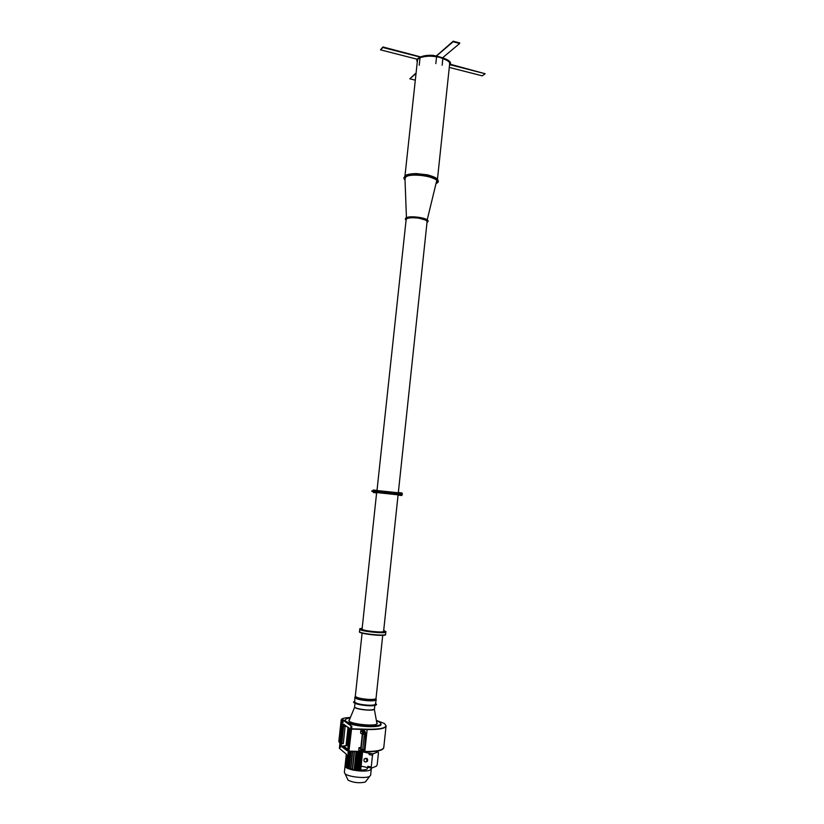 <?xml version="1.0" encoding="UTF-8"?>
<svg xmlns="http://www.w3.org/2000/svg" width="824" height="824" viewBox="0 0 824 824"><rect width="100%" height="100%" fill="white"/><g stroke="black" fill="none" stroke-linecap="round" stroke-linejoin="round"><path stroke-width="1.24" d="M420.292 56.815L382.913 46.958L380.482 49.831L417.212 59.246M380.482 49.831L382.851 47.493L419.601 56.918M382.851 47.493L382.913 46.958M449.276 67.413L482.277 75.839L485.14 73.727L450.141 64.756M485.14 73.727L450.326 64.262M416.676 67.496L417.5 59.833M420.034 57.773L419.22 65.281M443.188 57.289L459.637 43.476L453.138 41.756L453.2 41.2L436.576 55.754M453.138 41.756L436.875 55.661M459.637 43.476L459.699 42.92L453.2 41.2M415.317 80.165L409.806 78.805L416.038 73.48M416.089 72.965L409.806 78.805M435.834 63.602L436.576 56.599M442.89 58.216L442.148 65.209M417.49 60.337C418.798 52.911 449.925 56.238 449.626 63.767L449.595 64.447M426.997 222.562L427.924 221.605C427.553 219.957 424.175 218.659 417.82 217.701C410.496 216.99 406.335 217.485 405.357 219.184L406.057 220.317M427.934 221.532L427.944 221.46C427.563 219.823 424.195 218.514 417.83 217.567C410.507 216.856 406.356 217.351 405.367 219.05L405.367 219.122M353.548 702.017L353.537 702.089C354.701 703.851 359.645 705.066 368.369 705.746C373.416 705.911 376.125 705.509 376.527 704.541L376.527 704.469M354.732 701.152L353.558 701.945C354.711 703.706 359.655 704.922 368.39 705.591C373.427 705.766 376.146 705.365 376.537 704.396L375.559 703.377M383.49 631.133L383.603 631.359C383.994 633.1 361.334 630.679 362.086 629.062L362.241 628.866M383.696 630.453L385.962 631.617C386.456 633.738 358.79 630.782 359.717 628.815L362.179 628.156M385.962 631.617L385.931 631.977C386.415 634.099 358.759 631.143 359.676 629.176L359.717 628.815M385.797 632.173L385.57 634.315C386.044 636.458 358.615 633.522 359.542 631.534L359.769 629.392M385.591 634.099L385.683 634.326C386.157 636.489 358.502 633.532 359.429 631.524L359.563 631.318M385.683 634.326L385.653 634.614C386.137 636.777 358.471 633.821 359.398 631.802L359.429 631.524M376.218 490.465L376.753 490.795L376.218 490.465M376.826 490.517L375.878 491.629L376.764 492.577M376.939 490.527L397.086 492.649L397.024 493.257M376.723 492.556L396.869 494.719L396.653 494.184L398.806 494.987L396.9 494.709L396.962 494.101M398.322 494.369L397.343 494.369M397.487 493.092L399.053 493.164L397.765 492.67M398.435 493.308L400.134 493.319L399.98 494.719L398.301 494.544L399.98 494.719M376.65 492.556L362.086 629.062M398.548 494.225L399.207 493.926L398.631 493.494M398.662 495.234L399.568 495.327L398.662 495.234M398.682 495.09L399.568 495.327M398.847 495.111L399.382 494.688M399.043 493.195L399.589 492.742L398.857 492.67L399.578 492.865M398.95 492.536L399.836 492.773M399.794 492.907L402.143 493.164L400.423 493.349M400.474 493.36L402.019 493.524L402.205 494.874L402.308 493.638M400.33 494.761L401.865 494.925L400.33 494.761M400.433 494.431L401.092 494.132L400.516 493.7M400.557 495.44L401.453 495.533L400.557 495.44M400.567 495.296L401.453 495.533M400.835 492.742L401.721 492.979M374.796 490.301L374.601 492.35L375.075 490.836L374.323 490.198M374.724 492.371L374.714 491.032M374.127 490.507L375.384 490.311L375.857 490.939L375.044 490.836M374.59 492.083L373.859 492L374.59 492.083M373.293 491.176C374.014 491.537 374.044 491.434 373.416 490.877M373.262 490.857L374.755 490.63M374.601 492.031L373.159 491.866L374.601 492.021M374.323 492.639L373.437 492.546L374.323 492.639M373.437 492.546L374.405 492.649M373.694 492.433L374.23 492.021M373.9 490.538L373.705 490.012L374.426 490.208M373.705 490.012L374.683 490.115M401.885 494.761L401.999 493.689M397.086 494.081L396.838 493.298L397.086 494.081M397.014 493.988C396.828 493.308 396.828 493.308 397.014 493.988M376.249 492.907L375.363 492.814L376.249 492.907M375.363 492.814L376.331 492.917M375.631 490.29L376.609 490.393M348.913 728.189L347.028 745.627L341.723 746.163L340.909 745.72L341.054 743.464L343.258 724.049L349.335 728.22L349.994 729.024L349.85 731.321L347.944 748.954L347.615 751.107L347.079 750.458M339.921 743.279L338.839 741.466M383.727 746.863L383.788 747.471C382.923 750.231 376.599 751.57 364.805 751.498L349.191 751.169L364.805 751.498L367.144 729.539C378.906 729.714 385.21 728.55 386.054 726.037L386.054 725.893M349.16 751.467L364.774 751.797C376.568 751.869 382.892 750.52 383.757 747.759L383.768 747.615M348.954 723.853L348.15 723.317M342.3 721.247L341.177 719.877C341.538 718.538 344.411 717.745 349.819 717.519L350.241 717.508M341.157 720.145L342.269 721.536L341.177 719.877M376.517 720.454L384.365 723.472L386.075 725.748C385.241 728.251 378.937 729.415 367.174 729.25L351.601 728.807M351.57 729.106L367.144 729.539L351.57 729.106M363.343 731.609L362.539 732.526M341.177 745.72L341.414 743.567L341.177 745.72M343.289 726.284L343.505 724.234L343.021 726.222L345.153 726.366L343.289 743.639L341.785 743.598L343.649 726.325M383.757 747.759L386.054 726.037C385.21 728.55 378.906 729.714 367.144 729.539L367.174 729.25M383.788 747.471C382.923 750.231 376.599 751.57 364.805 751.498L364.774 751.797M358.615 769.925L360.572 770.986L362.622 751.776M356.164 770.553L358.193 751.653L356.164 770.553L357.389 769.76L358.224 770.801L360.449 771.006C364.816 771.223 368.009 770.945 370.017 770.162L371.294 768.977L370.769 767.927M360.675 770.007C364.795 770.069 367.041 769.575 367.391 768.545L367.494 767.546M354.155 770.244L356.153 751.612L354.155 770.244L358.522 770.831L360.562 751.704L358.522 770.831M352.239 769.863L354.207 751.57L352.239 769.863L354.444 770.286L356.267 769.606M350.478 769.42L352.394 751.539L350.478 769.42L352.517 769.904L354.258 769.286M350.808 751.498L348.902 768.936L352.322 769.111M349.428 751.478L347.553 768.421L350.54 768.792M347.872 755.546L346.471 767.875L348.964 768.39M347.11 754.918L345.678 767.329L347.615 767.916M346.636 754.526L345.194 766.784L346.523 767.401M345.05 766.073L346.451 754.382L345.029 766.269L345.73 766.866M347.604 779.123L348.099 780.174C353.362 782.697 359.048 783.346 365.135 782.11L366.041 781.09M345.029 766.166L344.35 772.51L345.081 773.777C348.274 776.826 364.991 778.731 369.348 776.538L370.625 775.322L371.294 768.977M365.289 762.035C363.889 761.345 363.569 760.305 364.321 758.904C366.495 758.214 367.267 759.11 366.639 761.582L365.289 762.035M365.269 758.43C367.38 758.049 368.091 758.997 367.401 761.283L366.453 761.757M368.276 767.371L367.741 767.597L367.875 766.33L371.243 767.072L371.645 768.123L368.276 767.371L367.875 766.33M369.265 753.28L373.159 753.795L372.489 755.268L369.121 754.547L369.265 753.28L362.612 751.859L365.516 751.807M369.121 754.547L369.791 753.074M371.645 768.123L376.547 766.073L377.207 764.6L378.443 752.93L378.051 751.89L375.476 751.334M378.051 751.89L373.159 753.795M372.489 755.268L371.243 767.072M361.097 766.124L367.741 767.597M360.572 770.986L362.323 751.745M361.53 749.387L360.964 749.964M362.673 732.938L363.559 731.269M362.354 731.939L363.322 731.228L364.053 731.712L362.735 733.133M362.282 749.407L361.252 750.654L360.582 750.293L361.88 749.387M365.392 734.328L363.024 734.133L362.014 731.063L364.733 731.187L365.392 734.328L364.177 733.442L364.661 731.135M362.817 733.401L364.177 733.442M364.332 734.411L362.735 749.335M362.807 749.428L363.992 749.686L362.632 750.87L362.714 749.428M362.632 750.87L364.383 749.789L363.652 749.428M364.445 733.185L366.083 733.937L364.733 731.187M362.086 731.115L362.993 733.999M361.324 749.624L359.975 750.819L361.602 749.376L362.642 749.418M362.56 750.819L360.026 750.777M362.21 735.09L360.799 748.213L362.21 735.09L362.024 734.029L360.582 733.061L360.809 730.734L363.353 730.97M359.614 750.736L358.749 749.995L358.986 747.759L360.819 747.461M362.632 730.455L364.373 730.744M348.871 728.56L349.5 728.941L348.089 742.012L347.46 741.621M347.481 741.404L348.15 741.497M348.634 742.29L349.973 729.178M347.388 742.3L348.552 743.032M348.562 742.867L347.398 742.197M347.697 722.988L348.655 723.369C358.028 727.129 381.553 727.901 381.018 724.492L381.028 724.378M348.676 723.153C358.049 726.912 381.584 727.685 381.038 724.275C381.584 727.685 358.049 726.912 348.676 723.153L346.801 722.339L348.676 723.153M346.997 750.551L347.707 750.262M346.925 750.551L341.538 746.544L343.659 746.008L347.81 749.315M341.569 746.256L340.909 745.72M342.475 719.692L351.591 726.335L348.305 755.896L339.375 748.295L342.475 719.692M341.084 743.464L341.785 743.598M343.948 724.245L344.391 724.842M350.9 727.85L350.674 727.118L350.9 727.85M343.103 722.112L342.887 721.412L343.103 722.112M340.394 747.131L340.178 746.41L340.394 747.131M348.15 753.404L347.924 752.662L348.15 753.404M343.567 726.253L345.153 726.366M348.356 755.896L351.869 726.346L342.825 719.476M350.869 727.283L350.839 728.138M343.072 721.577L343.042 722.401M340.363 746.585L340.343 747.409M348.109 752.827L348.089 753.682M349.809 731.29L347.852 748.882M349.304 728.478L343.917 724.543M362.879 731.331L362.436 732.217L362.91 731.321M362.787 731.393L362.406 732.103M380.42 722.926L381.069 724.059C381.605 727.468 358.079 726.686 348.696 722.936C346.162 721.979 344.916 721.062 344.968 720.207L345.843 719.228M376.949 722.689L377.207 723.328C377.577 727.118 347.738 723.925 348.902 720.31L349.283 719.733M376.599 720.876C379.39 721.865 380.77 722.823 380.739 723.73C381.234 728.467 343.876 724.471 345.359 719.949C345.524 719.053 347.069 718.415 350.004 718.044M380.709 723.874L380.709 724.018C381.203 728.756 343.845 724.77 345.328 720.238L345.359 720.094M374.848 705.457L374.477 708.928C372.16 710.453 366.752 710.381 358.265 708.712C355.834 708.063 354.619 707.425 354.608 706.807L354.979 703.336M405.593 218.587L406.077 218.03C409.981 215.497 428.995 218.381 428.037 221.337L427.913 221.677M405.305 218.916L406.098 217.886C409.992 215.352 429.016 218.236 428.047 221.192L427.821 220.966M405.841 218.041L406.232 217.773C409.631 215.558 426.049 217.557 427.697 220.379M404.924 178.272L406.057 176.8C411.537 172.628 438.337 176.851 436.967 181.63L436.854 182.032M404.996 178.901L405.944 176.666C412.072 172.072 441.52 177.5 436.792 182.3M405.037 179.951C403.585 178.653 403.626 177.5 405.13 176.49C412.546 171.124 446.402 178.592 436.535 183.319M404.491 179.395L403.853 177.85L405.017 176.326C410.888 171.845 439.686 176.388 438.121 181.517L437.173 182.897M405.037 176.182C410.898 171.691 439.697 176.243 438.141 181.373L437.966 181.095C437.977 181.29 437.513 178.262 427.429 175.934C420.58 174.43 409.353 174.328 405.12 176.48L403.853 177.85L405.037 176.182M437.503 179.828C437.76 178.437 434.361 176.758 427.316 174.801L416.161 173.576C409.075 173.833 405.295 174.75 404.821 176.336L405.171 176.078C411.032 171.598 439.789 176.192 438.007 181.28L438.018 181.352M437.111 181.486L436.833 182.145M404.986 178.746L404.852 178.035M427.059 221.934C427.584 220.276 424.484 218.927 417.747 217.866C410.022 217.175 406.16 217.783 406.129 219.699M417.716 218.041C410.929 217.371 407.077 217.835 406.16 219.411L406.17 219.132C407.087 217.67 410.939 217.248 417.747 217.876L426.132 220.183L427.089 221.656C426.739 220.121 423.618 218.916 417.716 218.041M354.887 697.372L354.701 701.976C355.947 703.541 360.397 704.613 368.071 705.2C372.469 705.344 374.92 705.014 375.414 704.19L376.207 699.648M354.711 701.749C354.763 703.428 359.233 704.644 368.101 705.385C373.365 705.54 375.816 705.066 375.445 703.964M354.887 697.32L354.866 697.516C356.143 699.102 360.737 700.194 368.637 700.802C373.169 700.956 375.682 700.627 376.187 699.803L376.207 699.597M355.309 696.27L355 697.125C355.278 698.783 359.831 699.978 368.647 700.709C373.859 700.874 376.362 700.431 376.146 699.38L376.022 698.484M355.319 696.146C356.205 697.712 360.665 698.814 368.688 699.442C373.354 699.607 375.796 699.246 376.032 698.361M362.097 633.11L355.319 696.167C356.37 697.712 360.83 698.793 368.688 699.411C373.231 699.566 375.682 699.226 376.032 698.381L382.727 635.314M396.818 492.927L376.753 490.795L375.147 491.289L375.682 491.897M396.787 493.01L376.681 490.877L375.414 491.866M396.756 493.195L376.238 491.011L375.991 492.237M375.147 491.3L396.643 494.318L376.135 491.938L376.177 492.505M396.663 494.4L376.609 492.546M398.013 494.503L397.426 494.421L398.023 494.462M396.653 494.091L392.183 493.638L396.653 494.122M396.684 493.926L396.869 494.719L396.931 494.101M397.765 492.69L398.332 492.731M399.053 493.164L398.291 493.082L398.981 492.803M400.145 494.791L399.352 495.049M399.558 495.059L401.669 495.296M398.857 494.966L397.539 494.843L398.857 494.987M397.055 493.257L397.117 492.67M402.112 493.473L399.403 493.195M375.538 490.352L376.99 490.496M376.3 492.525L374.982 492.453M376.104 492.556L375.291 492.464M401.916 495.296L401.031 495.203L401.906 495.306M399.753 495.09L401.031 495.224M401.896 493.123L400.371 492.958M400.505 493.329L402.081 493.494M401.257 493.071L399.846 493.277M401.226 493.401L401.865 493.473M401.71 494.946L401.072 494.874M374.941 491.877L375.754 491.969L375.147 492.474L374.127 492.01M375.754 491.969L374.601 492.35L374.642 491.701L374.57 492.33M373.942 490.156L373.251 490.105M374.632 491.619L374.693 491.022L374.652 491.619M375.147 492.474L374.086 492.35M346.039 745.833L348.016 727.53M338.839 741.518L341.146 720.166M346.688 754.568L345.359 766.845M347.203 755L345.874 767.381M348.15 753.012L348.078 753.651M348.006 755.649L346.688 767.927M349.613 751.478L347.79 768.473M351.034 751.509L349.149 768.988M352.672 751.539L350.746 769.472M354.485 751.581L352.517 769.904M356.102 751.612L354.207 769.297M356.442 751.622L354.444 770.286M357.534 751.643L355.618 769.564M357.863 751.653L355.947 769.554M358.492 751.663L356.462 770.595M359.027 751.673L357.091 769.781M359.326 751.684L357.389 769.76M359.707 751.684L357.771 769.801M359.995 751.694L358.049 769.894M360.263 751.704L358.224 770.801M360.799 751.715L358.852 769.904M361.18 751.715L359.233 769.935M361.499 751.725L359.542 770.018M362.333 751.745L360.284 770.965M366.958 758.379L366.845 759.419M365.969 734.04L364.301 749.706M362.673 733.957L360.994 749.634M362.2 735.07L362.138 734.205M364.383 749.758L366.062 733.978M359.151 747.584L360.438 748.872L360.809 748.223M362.024 734.029L360.572 732.969M360.582 733.061L362.076 734.153M360.438 748.872L358.986 747.759M359.645 750.685L358.749 749.995M360.778 749.706L362.478 733.793M361.705 731.393L360.809 730.734M360.974 730.569L361.777 731.146M364.26 730.661L365.073 731.238M364.393 749.768L365.629 733.937M347.512 750.262L342.156 745.977M374.333 709.207L376.97 723.781M349.036 720.794L354.691 707.105M354.804 707.25C355.659 709.433 372.891 711.266 374.199 709.32M372.551 709.835C367.02 710.34 361.602 709.763 356.298 708.094M417.222 62.377L416.82 60.018C416.347 60.018 419.416 54.611 433.094 55.332C456.043 60.276 449.904 64.571 449.451 65.838M417.5 60.234C415.914 57.515 429.798 54.59 438.811 57.031C447.226 60.039 450.841 62.253 449.647 63.664L449.626 63.767M427.182 219.936L436.772 180.456C435.989 180.6 439.892 180.353 427.131 176.14C416.274 174.616 409.209 174.791 405.954 176.666L404.955 177.871L406.438 217.721M437.431 179.529L449.636 64.035M404.955 176.058L416.666 67.661M406.16 219.411L376.99 490.538M427.089 221.656L398.322 492.721M383.603 631.359L398.085 494.905M397.044 492.67L396.746 493.37M398.291 493.082L397.724 493.02M401.865 494.925L402.019 493.524M374.786 490.311L374.693 491.022M400.876 493.741L400.093 493.658M398.991 493.535L397.189 493.329M400.794 494.472L400.021 494.379M398.909 494.266L397.117 494.06M373.797 490.919L371.974 490.723M374.632 491.753L371.892 491.454M365.341 782.017L369.636 776.404M348.099 780.174L345.081 773.777M367.401 761.283L366.639 761.582M346.317 754.279L345.029 766.269M346.523 754.444L345.194 766.784M347.028 754.846L345.678 767.329M347.81 755.484L346.471 767.875M349.376 751.478L347.553 768.421M350.777 751.498L348.902 768.936M358.77 750.087L359.614 750.746"/></g></svg>
